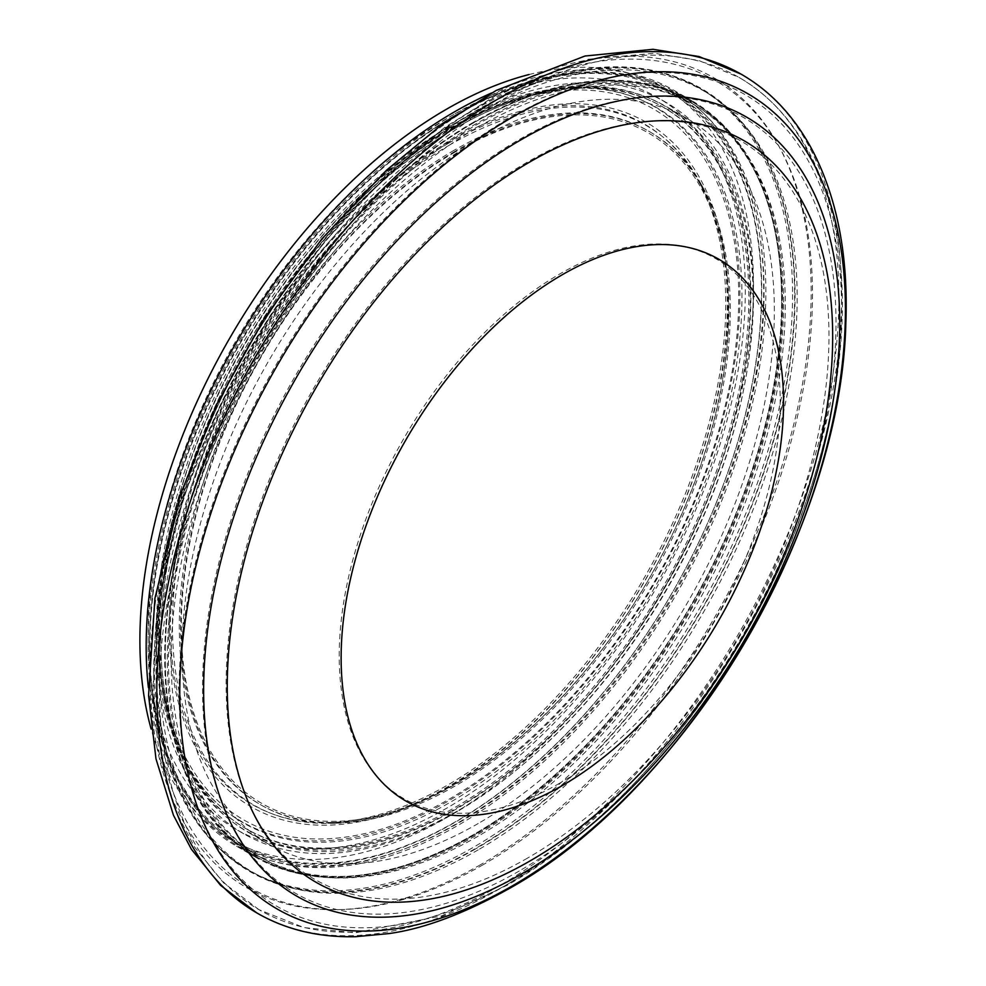 <?xml version="1.0" encoding="UTF-8"?>
<svg xmlns="http://www.w3.org/2000/svg" width="986" height="986" viewBox="0 0 986 986"><rect width="100%" height="100%" fill="white"/><g stroke="black" fill="none" stroke-linecap="round" stroke-linejoin="round"><path stroke-width="0.74" stroke-dasharray="4.93 3.7" d="M454.928 126.43A418.471 241.607 120 0 0 198.667 786.914A418.471 241.607 120 0 0 711.189 491.003A418.471 241.607 120 0 0 454.928 126.43M454.139 127.404A416.721 240.596 120 0 0 188.733 768.698A416.721 240.596 120 0 0 662.506 587.952A416.721 240.596 120 0 0 582.147 87.286A416.721 240.596 120 0 0 454.139 127.404M448.088 127.169A412.727 238.292 120 0 0 185.22 762.314A412.727 238.292 120 0 0 654.445 583.305A412.727 238.292 120 0 0 574.863 87.434A412.727 238.292 120 0 0 448.088 127.169M448.088 143.525A392.699 226.731 120 0 0 177.381 549.005A392.699 226.731 120 0 0 327.451 822.607A392.699 226.731 120 0 0 644.437 577.525A392.699 226.731 120 0 0 698.187 180.463A392.699 226.731 120 0 0 448.088 143.525M454.139 150.279A388.706 224.426 120 0 0 186.194 551.642A388.706 224.426 120 0 0 334.735 822.46A388.706 224.426 120 0 0 648.492 579.867A388.706 224.426 120 0 0 701.699 186.847A388.706 224.426 120 0 0 454.139 150.279M454.928 152.164A386.956 223.403 120 0 0 217.968 762.893A386.956 223.403 120 0 0 691.889 489.278A386.956 223.403 120 0 0 454.928 152.164M455.483 151.08A388.681 224.401 120 0 0 187.55 552.406A388.681 224.401 120 0 0 336.078 823.211A388.681 224.401 120 0 0 649.823 580.631A388.681 224.401 120 0 0 703.03 187.636A388.681 224.401 120 0 0 455.483 151.08M449.899 144.843A392.366 226.534 120 0 0 179.427 549.978A392.366 226.534 120 0 0 329.361 823.347A392.366 226.534 120 0 0 646.077 578.474A392.366 226.534 120 0 0 699.789 181.757A392.366 226.534 120 0 0 449.899 144.843M448.63 141.824A395.164 228.148 120 0 0 206.641 765.518A395.164 228.148 120 0 0 690.619 486.098A395.164 228.148 120 0 0 448.63 141.824M448.63 129.499A410.262 236.862 120 0 0 197.397 777.017A410.262 236.862 120 0 0 699.863 486.924A410.262 236.862 120 0 0 448.63 129.499M449.899 127.946A413.072 238.489 120 0 0 186.81 763.608A413.072 238.489 120 0 0 656.429 584.451A413.072 238.489 120 0 0 576.773 88.173A413.072 238.489 120 0 0 449.899 127.946M455.483 128.155A416.745 240.609 120 0 0 190.051 769.499A416.745 240.609 120 0 0 663.861 588.741A416.745 240.609 120 0 0 583.49 88.037A416.745 240.609 120 0 0 455.483 128.155M455.483 115.103A432.743 249.84 120 0 0 455.47 115.103A432.743 249.84 120 0 0 149.49 645.09A432.743 249.84 120 0 0 455.483 821.769A432.743 249.84 120 0 0 761.475 291.77A432.743 249.84 120 0 0 455.483 115.103L457.677 113.834A435.837 251.627 120 0 0 457.664 113.834A435.837 251.627 120 0 0 149.49 647.629A435.837 251.627 120 0 0 239.758 847.147A435.837 251.627 120 0 0 675.595 595.507A435.837 251.627 120 0 0 675.595 92.253A435.837 251.627 120 0 0 457.677 113.834L455.47 115.103M473.428 122.93A435.837 251.627 120 0 0 188.696 507.001A435.837 251.627 120 0 0 255.51 856.242A435.837 251.627 120 0 0 691.346 604.603A435.837 251.627 120 0 0 691.346 101.348A435.837 251.627 120 0 0 473.428 122.93M473.428 122.276A436.638 252.096 120 0 0 188.178 507.05A436.638 252.096 120 0 0 255.103 856.933A436.638 252.096 120 0 0 691.741 604.837A436.638 252.096 120 0 0 691.741 100.646A436.638 252.096 120 0 0 473.428 122.276M148.356 687.415A436.638 252.096 120 0 0 236.615 846.259A436.638 252.096 120 0 0 673.253 594.164A436.638 252.096 120 0 0 673.253 89.972A436.638 252.096 120 0 0 491.558 92.967M478.21 849.846A451.058 260.415 -60 0 1 201.994 456.888A451.058 260.415 -60 0 1 754.426 137.941A451.058 260.415 -60 0 1 478.21 849.846M478.222 823.507A418.791 241.792 -60 0 1 268.821 844.25A418.791 241.792 -60 0 1 268.821 360.666A418.791 241.792 -60 0 1 687.612 118.875A418.791 241.792 -60 0 1 751.8 454.46A418.791 241.792 -60 0 1 478.222 823.507M456.986 811.244A418.791 241.792 -60 0 1 247.597 831.987A418.791 241.792 -60 0 1 247.585 348.403A418.791 241.792 -60 0 1 666.376 106.611A418.791 241.792 -60 0 1 730.577 442.196A418.791 241.792 -60 0 1 456.986 811.244M456.986 823.902A434.284 250.74 -60 0 1 239.844 845.409A434.284 250.74 -60 0 1 239.844 343.929A434.284 250.74 -60 0 1 674.128 93.202A434.284 250.74 -60 0 1 740.696 441.198A434.284 250.74 -60 0 1 456.986 823.902M475.474 834.575A434.284 250.74 -60 0 1 258.332 856.082A434.284 250.74 -60 0 1 258.332 354.615A434.284 250.74 -60 0 1 692.616 103.875A434.284 250.74 -60 0 1 759.195 451.871A434.284 250.74 -60 0 1 475.474 834.575M475.474 848.983A451.933 260.92 -60 0 1 198.728 455.261A451.933 260.92 -60 0 1 752.232 135.698A451.933 260.92 -60 0 1 475.474 848.983M559.691 783.204A311.822 180.031 -60 0 1 368.752 511.549A311.822 180.031 -60 0 1 750.642 291.055A311.822 180.031 -60 0 1 559.691 783.204M792.559 294.543A451.329 260.575 -60 0 1 595.556 748.744A451.329 260.575 -60 0 1 247.757 869.664A451.329 260.575 -60 0 1 154.284 663.048A451.329 260.575 -60 0 1 351.287 208.847A451.329 260.575 -60 0 1 699.086 87.927A451.329 260.575 -60 0 1 792.559 294.543M794.617 295.726A451.329 260.575 -60 0 1 597.615 749.927A451.329 260.575 -60 0 1 249.815 870.848A451.329 260.575 -60 0 1 156.33 664.231A451.329 260.575 -60 0 1 353.345 210.03A451.329 260.575 -60 0 1 701.145 89.11A451.329 260.575 -60 0 1 794.617 295.726M781.602 300.866A435.837 251.627 120 0 0 691.346 101.348A435.837 251.627 120 0 0 355.49 218.116A435.837 251.627 120 0 0 165.241 656.725A435.837 251.627 120 0 0 255.51 856.242A435.837 251.627 120 0 0 591.366 739.475A435.837 251.627 120 0 0 781.602 300.866M783.66 302.049A435.837 251.627 120 0 0 693.392 102.532A435.837 251.627 120 0 0 357.536 219.299A435.837 251.627 120 0 0 167.3 657.908A435.837 251.627 120 0 0 257.556 857.426A435.837 251.627 120 0 0 593.412 740.659A435.837 251.627 120 0 0 783.66 302.049M454.928 123.324A422.279 243.801 120 0 0 179.07 495.44A422.279 243.801 120 0 0 243.788 833.823A422.279 243.801 120 0 0 454.928 812.908A422.279 243.801 120 0 0 730.799 440.791A422.279 243.801 120 0 0 666.068 102.408A422.279 243.801 120 0 0 454.928 123.324M446.72 118.579A422.279 243.801 120 0 0 170.849 490.695A422.279 243.801 120 0 0 235.58 829.078A422.279 243.801 120 0 0 446.72 808.163A422.279 243.801 120 0 0 722.578 436.046A422.279 243.801 120 0 0 657.847 97.663A422.279 243.801 120 0 0 446.72 118.579M529.026 74.554A433.902 250.518 -60 0 1 663.664 87.606A433.902 250.518 -60 0 1 730.17 435.294A433.902 250.518 -60 0 1 446.72 817.653A433.902 250.518 -60 0 1 229.763 839.148A433.902 250.518 -60 0 1 151.154 729.073M454.928 113.834A433.902 250.518 -60 0 1 671.885 92.351A433.902 250.518 -60 0 1 738.391 440.039A433.902 250.518 -60 0 1 454.928 822.398A433.902 250.518 -60 0 1 237.983 843.88A433.902 250.518 -60 0 1 171.478 496.192A433.902 250.518 -60 0 1 454.928 113.834M483.091 864.734A465.848 268.956 -60 0 1 197.816 458.897A465.848 268.956 -60 0 1 768.365 129.486A465.848 268.956 -60 0 1 483.091 864.734M478.21 836.153A434.284 250.74 -60 0 1 212.261 457.8A434.284 250.74 -60 0 1 744.159 150.71A434.284 250.74 -60 0 1 478.21 836.153M480.601 864.648A467.487 269.905 -60 0 1 194.328 457.368A467.487 269.905 -60 0 1 766.886 126.812A467.487 269.905 -60 0 1 480.601 864.648M740.991 74.086L741.361 74.307A484.262 279.593 -60 0 1 815.595 462.348A484.262 279.593 -60 0 1 499.224 889.089A484.262 279.593 -60 0 1 257.099 913.073L256.68 912.839M499.224 885.933A480.392 277.349 -60 0 1 259.035 909.721A480.392 277.349 -60 0 1 259.035 355.009A480.392 277.349 -60 0 1 739.426 77.66A480.392 277.349 -60 0 1 813.056 462.607A480.392 277.349 -60 0 1 499.224 885.933M510.329 882.643A468.51 270.497 -60 0 1 223.428 474.476A468.51 270.497 -60 0 1 797.23 143.18A468.51 270.497 -60 0 1 510.329 882.643M519.265 870.995A447.927 258.615 -60 0 1 244.972 480.761A447.927 258.615 -60 0 1 793.57 164.033A447.927 258.615 -60 0 1 519.265 870.995M527.547 858.079A426.26 246.106 -60 0 1 266.516 486.727A426.26 246.106 -60 0 1 788.578 185.306A426.26 246.106 -60 0 1 527.547 858.079M185.22 762.314L188.733 768.698M574.863 87.434L582.147 87.286M701.699 186.847L698.187 180.463M334.735 822.46L327.451 822.607M703.03 187.636L699.789 181.757M336.078 823.211L329.361 823.347M186.81 763.608L190.051 769.499M576.773 88.173L583.49 88.037M149.49 645.09L149.49 647.629M239.758 847.147L257.556 857.426M675.595 92.253L693.392 102.532M236.615 846.259L255.103 856.933M673.253 89.972L691.741 100.646M687.612 118.875L666.376 106.611M268.821 844.25L247.597 831.987M692.616 103.875L674.128 93.202M258.332 856.082L239.844 845.409M259.035 909.721L223.502 882.766L194.661 847.184L177.012 813.721L159.757 758.024L152.448 695.376L158.758 598.859L183.729 496.722L219.779 406.861L267.452 320.573L324.727 241.496L389.248 172.957L444.711 127.416L501.775 91.846L588.075 59.296L654.359 53.244L698.901 60.528L739.426 77.66C821.178 125.653 853.864 236.27 838.827 362.86C834.156 402.818 825.097 443.577 811.688 485.149C759.503 649.897 637.375 811.429 507.038 885.329L441.814 915.834L355.256 932.83L303.996 927.579L259.035 909.721M249.815 870.848L247.757 869.664M701.145 89.11L699.086 87.927M243.788 833.823L235.58 829.078M666.068 102.408L657.847 97.663M671.885 92.351L663.664 87.606M237.983 843.88L229.763 839.148"/><path stroke-width="1.48" d="M491.558 92.967A436.638 252.096 120 0 0 454.928 111.603A436.638 252.096 120 0 0 148.356 687.415M562.34 785.559A312.833 180.611 -60 0 1 370.773 513.016A312.833 180.611 -60 0 1 753.908 291.807A312.833 180.611 -60 0 1 562.34 785.559M151.154 729.073A433.902 250.518 -60 0 1 446.72 109.089A433.902 250.518 -60 0 1 529.026 74.554M257.099 913.073A484.262 279.593 -60 0 1 255.571 912.186A484.262 279.593 -60 0 1 257.112 353.863A484.262 279.593 -60 0 1 739.87 73.457A484.262 279.593 -60 0 1 741.361 74.307M512.584 885.736A470.704 271.766 -60 0 1 224.34 475.659A470.704 271.766 -60 0 1 800.829 142.822A470.704 271.766 -60 0 1 512.584 885.736M521.668 873.892A449.789 259.688 -60 0 1 246.241 482.043A449.789 259.688 -60 0 1 797.107 163.996A449.789 259.688 -60 0 1 521.668 873.892M529.963 860.975A428.084 247.153 -60 0 1 267.81 488.021A428.084 247.153 -60 0 1 792.115 185.319A428.084 247.153 -60 0 1 529.963 860.975M256.68 912.839L220.63 885.379L191.395 849.266L173.462 815.249L155.973 758.838L148.578 695.512L154.925 598.28L180.044 495.514L216.279 405.197L264.186 318.49L321.756 239.019L386.623 170.11L440.656 125.555L496.328 90.367L584.969 56.029L652.966 49.3L699.037 56.535L740.991 74.086M255.584 912.198C284.646 929.367 317.973 937.538 355.564 936.7L388.743 933.606C423.684 928.837 463.777 913.862 509.01 888.682C686.194 790.217 841.144 529.605 845.84 322.977C848.342 255.805 837.262 198.346 812.575 150.599C794.322 116.2 770.078 90.49 739.845 73.445"/></g></svg>
